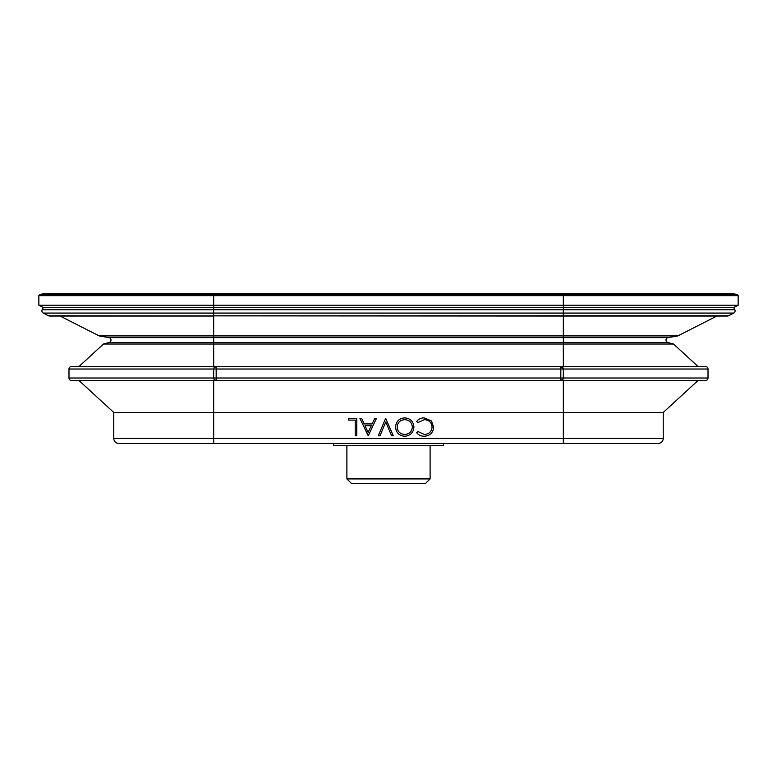 <?xml version="1.0" encoding="UTF-8"?>
<svg xmlns="http://www.w3.org/2000/svg" width="777" height="777" viewBox="0 0 777 777"><rect width="100%" height="100%" fill="white"/><g stroke="black" fill="none" stroke-linecap="round" stroke-linejoin="round"><path stroke-width="1.17" d="M738.15 305.225L563.325 305.225L563.325 293.628L733.158 293.599A1 1 0 0 1 733.41 293.628L737.412 294.697A1 1 0 0 1 738.15 295.668L738.15 305.225L733.702 307.488L734.828 309.712A2.496 2.496 0 0 1 733.741 313.073L728.399 315.792A2.496 2.496 0 0 1 727.262 316.064L563.325 316.064L563.325 313.073L213.675 313.073L213.675 309.712L42.172 309.712L43.298 307.488L38.85 305.225L38.85 295.668A1 1 0 0 1 39.588 294.697L43.59 293.628A1 1 0 0 1 43.842 293.599L213.675 293.599L43.59 293.628M716.85 316.064L677.826 335.917L213.675 335.917L213.675 316.064L49.738 316.064A2.496 2.496 0 0 1 48.601 315.792L43.259 313.073A2.496 2.496 0 0 1 42.172 309.712M698.028 380.507L663.228 412.47L113.772 412.47L78.972 380.507L71.484 380.507A2.496 2.496 0 0 1 68.988 378.01L68.988 369.017A2.496 2.496 0 0 1 71.484 366.521L78.972 366.521L103.467 344.026L109.13 342.511A2.496 2.496 0 0 0 108.916 337.636L99.174 335.917L60.15 316.064M733.702 307.488L43.298 307.488M677.826 335.917L668.084 337.636L563.325 337.636L563.325 316.064L48.601 315.792M663.228 412.47L663.228 438.451A4.992 4.992 0 0 1 658.226 443.444L118.774 443.444A4.992 4.992 0 0 1 113.772 438.451L113.772 412.47M734.828 309.712L563.325 309.712L563.325 305.225L38.85 305.225M668.084 337.636A2.496 2.496 0 0 0 667.87 342.511L673.533 344.026L103.467 344.026M213.937 367.9L216.171 366.521L71.484 366.521M563.325 443.444L563.325 380.507L71.484 380.507M68.988 369.017L216.171 369.017L216.171 378.01L560.829 378.01L560.829 369.017L216.171 369.017L216.171 366.521A2.496 2.496 0 0 0 213.675 369.017L213.675 378.01A2.496 2.496 0 0 0 216.171 380.507L214.131 379.448M430.108 478.914L425.611 483.401L351.389 483.401L346.892 478.914L430.108 478.914L430.108 445.444M346.892 478.914L346.892 445.444M333.556 443.444L333.556 445.444L443.444 445.444L443.444 443.444M673.533 344.026L698.028 366.521M667.87 342.511L213.675 342.511L213.675 366.521L705.516 366.521A2.496 2.496 0 0 1 708.012 369.017L708.012 378.01A2.496 2.496 0 0 1 705.516 380.507L560.829 380.507A2.496 2.496 0 0 0 563.325 378.01L563.325 369.017A2.496 2.496 0 0 0 560.829 366.521L563.325 369.017A2.496 2.496 0 0 0 560.829 366.521L563.325 366.521L563.325 337.636L108.916 337.636M109.13 342.511L213.675 342.511L213.675 335.917L99.174 335.917M68.988 378.01L213.675 378.01A2.496 2.496 0 0 0 216.171 380.507L213.675 380.507L213.675 438.451L113.772 438.451M563.063 379.127L560.829 380.507A2.496 2.496 0 0 0 563.325 378.01L708.012 378.01M417.987 431.546L424.339 434.46C429.021 434.129 431.604 431.662 432.08 427.049C431.585 422.387 428.972 419.92 424.232 419.667L417.987 422.581L416.608 421.542C418.55 419.094 421.085 417.871 424.223 417.871L431.429 420.93L433.644 427.165C433.09 432.838 429.963 435.868 424.242 436.256C421.095 436.266 418.55 435.052 416.608 432.595L417.987 431.546M395.542 427.068C396.037 421.455 399.096 418.385 404.71 417.871C410.314 418.356 413.383 421.387 413.927 426.991C413.451 432.595 410.421 435.683 404.846 436.256C399.155 435.8 396.056 432.74 395.542 427.068M412.354 426.991C411.878 422.465 409.343 420.017 404.768 419.667C400.116 420.007 397.571 422.474 397.115 427.078C397.591 431.633 400.145 434.09 404.768 434.46C409.372 434.052 411.907 431.565 412.354 426.991M391.618 435.8L385.79 422.028L379.963 435.8L378.282 435.8L385.683 418.317L393.298 435.8L391.618 435.8M359.906 418.317L361.616 418.317L364.199 423.921L372.125 423.921L374.776 418.317L376.495 418.317L368.201 435.8L359.906 418.317M371.27 425.718L365.025 425.718L368.104 432.4L371.27 425.718M355.196 435.8L355.196 420.114L348.475 420.114L348.475 418.317L356.769 418.317L356.769 435.8L355.196 435.8M733.741 313.073L563.325 313.073L563.325 309.712L213.675 309.712L213.675 295.668L38.85 295.668M728.399 315.792L213.675 315.792L213.675 313.073L43.259 313.073M213.675 443.444L213.675 438.451L663.228 438.451M733.41 293.628L213.675 293.599L213.675 294.697L39.588 294.697M738.15 295.668L213.675 295.668L213.675 294.697L737.412 294.697M708.012 369.017L560.829 369.017L560.829 366.521M560.829 380.507L560.829 378.01L563.325 378.01M216.171 380.507L216.171 378.01L213.675 378.01M563.325 293.599L213.675 293.599"/></g></svg>
